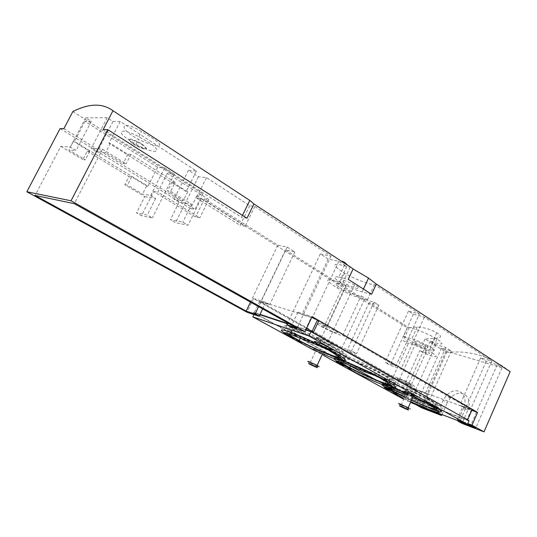 <?xml version="1.0" encoding="UTF-8"?>
<svg xmlns="http://www.w3.org/2000/svg" width="537" height="537" viewBox="0 0 537 537"><rect width="100%" height="100%" fill="white"/><g stroke="black" fill="none" stroke-linecap="round" stroke-linejoin="round"><path stroke-width="0.4" stroke-dasharray="2.69 2.01" d="M404.737 393.567C410.919 396.95 400.615 393.104 394.695 389.842L394.494 389.728C388.291 386.372 398.212 390.01 404.388 393.379L404.737 393.567M409.241 383.559C415.376 386.996 405.026 383.304 399.145 379.981L398.944 379.867C392.782 376.45 402.757 379.934 408.885 383.364L409.241 383.559C415.376 386.996 405.026 383.304 399.145 379.981L398.944 379.867C392.782 376.45 402.757 379.934 408.885 383.364L409.241 383.559M329.866 343.083C337.229 347.164 328.389 344.405 320.347 340.156L318.756 339.297C311.48 335.296 319.602 337.686 327.946 342.049L329.866 343.083M335.457 331.06C342.767 335.222 333.853 332.665 325.858 328.355L324.274 327.483C317.045 323.415 325.247 325.597 333.544 330.007L335.457 331.06C342.767 335.222 333.853 332.665 325.858 328.355L324.274 327.483C317.045 323.415 325.247 325.597 333.544 330.007L335.457 331.06M472.204 409.375C473.715 410.302 473.439 410.402 471.372 409.691L416.598 389.768L410.671 387.063L260.68 302.499C258.492 301.217 258.169 300.787 259.72 301.203L311.769 317.347M313.131 332.9L467.613 419.867M313.111 332.94L310.111 331.396M305.996 329.637L305.526 329.476L311.299 317.192M259.72 301.203L254.323 312.467L260.009 314.353M287.402 323.455L305.526 329.476M254.323 312.467C252.786 312.01 253.128 312.406 255.337 313.662L260.68 302.499M410.577 387.009L406.234 396.689L394.252 390.097M393.359 389.6L391.419 388.54M389.493 387.472L387.68 386.479M384.156 384.539L375.242 379.639M348.191 364.751L341.25 360.931M337.598 358.924L335.101 357.548M333.349 356.581L288.322 331.812M286.711 330.926L255.337 313.662M406.234 396.689L412.255 399.454L416.598 389.768M471.372 409.691L466.801 420.129L412.255 399.454M466.801 420.129C468.855 420.874 469.123 420.8 467.599 419.9M147.789 141.822C165.772 153.307 154.616 154.777 135.921 144.144L130.666 141.023C114.448 130.981 120.221 127.034 138.902 136.72L147.789 141.822M142.083 144.164C149.353 149.998 147.527 150.447 136.613 145.52L133.545 143.721C126.195 138.022 127.719 137.405 138.11 141.869L142.083 144.164M133.109 136.257L138.398 139.305C157.71 148.655 168.571 147.809 150.313 136.881L141.553 131.545C123.644 120.469 117.12 125.732 133.109 136.257M356.414 285.999C363.522 290.443 354.333 288.637 346.499 284.127L344.955 283.207C337.914 278.878 346.405 280.301 354.541 284.899L356.414 285.999M426.13 345.982C432.124 349.641 421.592 346.499 415.86 342.955L415.658 342.834C409.637 339.216 419.793 342.136 425.787 345.774L426.13 345.982M419.464 313.93L374.47 284.556C369.785 284.892 354.688 279.126 344.546 273.199C331.007 264.479 331.745 262.237 346.761 266.473L338.84 261.304L328.147 259.029L320.3 253.941L330.953 256.156L254.807 206.456L249.685 205.691L206.49 177.599L198.475 176.727L188.467 170.263L196.401 171.041L120.214 121.496L112.971 121.469L107.185 117.731L85.698 117.825L91.303 121.382L84.96 121.355L157.603 167.229L164.611 167.92L174.364 174.109L167.275 173.337L208.853 199.589L204.51 198.938L277.877 245.134L287.167 247.06L294.867 251.94L285.536 249.953L364.348 299.565L374.054 302.096L378.894 305.164L369.167 302.6L409.073 327.724C413.597 327.932 428.949 334.142 436.93 339.035L438.064 339.74C445.099 344.875 442.501 345.325 430.271 341.069L435.93 344.633L445.811 347.546L451.288 351.017L441.401 348.077L446.133 351.057L501.994 367.791L497.249 364.697L486.166 361.401L480.675 357.843L491.758 361.112L424.364 317.125L413.356 314.232L408.469 311.064L419.464 313.93L395.863 366.053L342.781 335.383C342.069 336.209 331.148 331.879 323.529 327.785L321.2 326.503C314.078 321.965 316.105 321.938 327.295 326.436L346.05 286.255C334.786 282.1 332.591 282.502 339.451 287.476L341.733 288.819C349.211 293.081 360.22 297.062 361.139 295.78L367.442 299.76C362.858 299.861 347.781 293.954 337.565 288.114C323.892 279.589 324.523 277.575 339.458 282.086L346.05 286.255M342.781 335.383L361.139 295.78M432.231 352.749C439.36 357.736 436.823 358.025 424.633 353.621L419.8 350.668C429.875 354.621 432.137 354.675 426.586 350.836C420.833 347.372 409.456 342.908 408.268 343.62L403.253 340.559C407.704 340.941 423.042 347.258 431.09 352.064L432.231 352.749M430.271 341.069L424.633 353.621M403.455 336.33L411.845 338.82C418.088 340.82 424.25 343.552 430.338 347.003L431.144 347.493C435.869 350.648 435.386 351.44 429.687 349.862L421.263 347.298L403.455 336.33L407.308 327.839L417.182 327.033C424.055 327.348 430.567 329.268 436.722 332.786L437.521 333.276C442.199 336.498 441.32 338.169 434.876 338.297L425.015 338.961L446.583 352.507L421.881 407.925M133.364 144.077L136.432 145.883C147.346 150.81 149.172 150.36 141.902 144.534L137.922 142.238C127.531 137.767 126.014 138.385 133.364 144.077M371.604 294.276L362.126 291.906C356.112 290.248 349.547 287.463 342.425 283.549C333.524 278.179 332.336 276.031 338.86 277.099L345.472 262.989L353.124 268.883M353.091 268.956L342.948 262.224M510.15 371.664C491.006 356.36 469.821 349.976 446.583 352.507M72.851 111.555L202.751 193.81L196.931 195.683L407.308 327.839M415.255 404.301L409.973 401.408L415.222 389.687L313.413 332.296M306.56 328.436L253.531 298.538L246.96 312.212M196.931 195.683L190.534 208.537L60.084 128.585M425.015 338.961L421.263 347.298M438.373 411.1L443.099 400.427L446.119 395.709C450.154 391.453 454.43 389.949 458.94 391.204C464.908 394.158 466.478 399.729 463.653 407.932L467.801 410.315L462.062 423.411M467.801 410.315C470.607 402.153 469.023 396.595 463.048 393.641C458.538 392.372 454.268 393.863 450.248 398.098L447.24 402.79L443.099 400.427M442.032 414.584L447.24 402.79M338.86 277.099L348.251 279.327M242.476 215.377L241.529 217.31L103.198 129.578M246.986 218.25L241.529 217.31M202.751 193.81L195.045 209.316L190.534 208.537M63.863 128.672L195.045 209.316M418.732 405.636L416.276 404.294L425.928 407.992L423.089 406.428L409.973 401.408M167.275 173.337L157.777 192.159L199.824 217.794L195.542 216.995L153.689 191.548L141.479 215.706L136.559 212.847L147.319 215.015L152.3 217.928L141.479 215.706M208.853 199.589L199.824 217.794M157.603 167.229L147.997 186.191L74.495 141.379L73.28 141.312L89.773 151.36L87.296 151.172L82.913 159.617L85.363 159.858L68.783 149.91L76.126 150.474L70.428 147.037L60.795 146.373L35.059 195.441M84.96 121.355L74.495 141.379M85.698 117.825L70.428 147.037M107.185 117.731L91.223 148.467L97.116 152.078L105.561 152.723L123.121 163.543L126.088 163.832L102.46 149.246L91.223 148.467M102.46 149.246L74.301 203.671M120.214 121.496L108.971 143.245L186.151 191.548L187.742 191.769L172.035 181.929L175.19 182.318L170.652 191.347L167.517 190.897L183.312 200.623L173.981 199.14L179.096 202.274L191.689 204.335L170.652 191.347M196.401 171.041L186.151 191.548M206.49 177.599L196.367 197.938L201.221 198.663L187.997 225.258L175.525 222.694L170.397 219.667L182.808 222.164L187.997 225.258M249.685 205.691L240.099 225.305L196.367 197.938M175.19 182.318L130.874 154.495L126.088 163.832M191.689 204.335L182.808 222.164M201.221 198.663L245.147 226.252L240.099 225.305M254.807 206.456L245.147 226.252M330.953 256.156L297.028 328.107M130.874 154.495L127.88 154.267L110.421 143.325L108.971 143.245M60.795 146.373L82.913 159.617M277.877 245.134L250.484 302.103M204.51 198.938L195.542 216.995M87.296 151.172L129.034 176.552L124.853 184.741L144.762 196.663L136.559 212.847M153.689 191.548L157.777 192.159M129.034 176.552L131.666 176.881L146.641 186.003L147.997 186.191M369.167 302.6L347.05 350.507L393.332 376.632C394.366 376.256 405.697 380.995 411.57 384.277C417.303 387.808 415.148 387.479 405.113 383.284L419.8 350.668M405.113 383.284L415.886 389.365L425.572 392.889L428.412 394.494L423.089 406.428M435.93 344.633L415.886 389.365M393.332 376.632L408.268 343.62M409.073 327.724L403.253 340.559M327.295 326.436L312.312 317.776L301.955 314.561L297.907 312.232L312.111 316.615M338.84 261.304L312.312 317.776M346.761 266.473L339.458 282.086M374.47 284.556L367.442 299.76M486.166 361.401L459.987 421.048L457.135 419.464L467.781 423.539M459.987 421.048L467.593 423.968M457.135 419.464L462.632 406.959L471.801 410.302M415.222 389.687L428.412 394.494M462.632 406.959L459.786 405.321L470.66 409.275L400.931 368.986L390.177 365.294L385.123 362.388L395.863 366.053M253.531 298.538L265.768 302.318L269.735 304.566L260.707 301.76L342.076 347.694L351.54 350.929L356.534 353.755L347.05 350.507M297.907 312.232L290.933 326.986M262.627 308.889L265.768 302.318M480.675 357.843L459.786 405.321M491.758 361.112L470.66 409.275M424.364 317.125L400.931 368.986M413.356 314.232L390.177 365.294M408.469 311.064L385.123 362.388M328.147 259.029L301.955 314.561M285.536 249.953L260.707 301.76M294.867 251.94L269.735 304.566M364.348 299.565L342.076 347.694M374.054 302.096L351.54 350.929M378.894 305.164L356.534 353.755M445.811 347.546L425.572 392.889M451.288 351.017L425.928 407.992M320.3 253.941L287.671 322.878M287.167 247.06L258.612 306.647M441.401 348.077L416.276 404.294M446.133 351.057L421.344 406.637M437.588 412.872L438.239 411.396M463.653 407.932L458.027 420.726M501.994 367.791L475.762 427.962M497.249 364.697L470.815 425.203M174.364 174.109L152.3 217.928M164.611 167.92L150.696 195.441L142.513 194.139L127.47 185.117L124.853 184.741M144.762 196.663L155.676 198.442L150.696 195.441M155.676 198.442L147.319 215.015M198.475 176.727L175.525 222.694M179.096 202.274L170.397 219.667M188.467 170.263L173.981 199.14M187.742 191.769L183.312 200.623M172.035 181.929L167.517 190.897M131.666 176.881L127.47 185.117M146.641 186.003L142.513 194.139M91.303 121.382L76.126 150.474M73.28 141.312L68.783 149.91M89.773 151.36L85.363 159.858M110.421 143.325L105.561 152.723M112.971 121.469L97.116 152.078M127.88 154.267L123.121 163.543M387.016 387.392C385.096 385.714 387.506 386.11 394.239 388.58C403.851 392.258 414.202 396.89 425.284 402.461M433.171 406.751C436.326 408.644 437.521 409.671 436.749 409.838M405.677 392.816L414.101 396.601M396.387 388.238L397.756 388.989C408.154 394.433 418.551 399.152 428.956 403.146C437.89 406.287 438.467 405.569 430.674 400.985L427.6 399.32C418.336 394.42 403.743 387.915 396.031 385.23C388.385 382.733 388.499 383.74 396.387 388.238M404.012 396.521L412.376 400.441M392.708 383.089C403.945 387.325 416.115 392.735 429.204 399.327C446.509 408.617 447.663 410.617 432.654 405.341C420.679 400.864 401.199 391.876 390.949 386.116C380.471 380.075 381.055 379.062 392.708 383.089M391.95 386.029L398.051 389.406C408.771 394.923 419.323 399.689 429.707 403.696C440.998 407.744 441.407 406.778 430.936 400.81C421.706 395.756 405.173 388.238 395.91 384.875C387.761 381.975 385.922 382.042 390.399 385.063M339.015 361.482C337.397 359.938 339.572 360.22 345.533 362.334C354.668 365.737 365.059 370.349 376.699 376.175M385.72 381.035C389.734 383.405 391.379 384.734 390.654 385.029M349.902 363.126L351.426 363.958C362.623 369.832 373.336 374.678 383.566 378.504C392.191 381.404 392.144 380.303 383.431 375.209L379.766 373.222C369.684 367.905 354.816 361.327 347.52 358.924C340.411 356.776 341.203 358.179 349.902 363.126M343.781 356.514C354.433 360.401 366.617 365.778 380.337 372.651C399.964 383.109 402.421 385.881 387.707 380.948C375.853 376.645 355.447 367.227 344.21 360.898C332.853 354.339 332.712 352.883 343.781 356.514M384.472 379.149C395.44 382.921 395.104 381.505 383.472 374.893C373.376 369.362 356.299 361.623 347.311 358.481C336.672 355.091 338.31 357.145 352.225 364.657C363.623 370.51 374.376 375.343 384.472 379.149M286.516 333.115C285.181 331.705 287.087 331.866 292.235 333.618C300.733 336.659 311.037 341.19 323.146 347.217L322.348 347.063M333.786 352.903C338.787 355.816 340.988 357.508 340.391 357.971M299.237 335.759L300.955 336.692C311.111 342.163 326.026 348.896 334.074 351.641C342.277 354.232 341.498 352.681 331.718 346.983L327.241 344.566C316.239 338.8 301.183 332.188 294.444 330.148C288.027 328.443 289.624 330.309 299.237 335.759M337.229 355.669L335.994 354.735M290.228 327.429C300.089 330.879 312.131 336.135 326.355 343.203C348.869 355.098 352.99 358.817 338.706 354.366C327.046 350.292 305.519 340.344 293.128 333.329C280.858 326.228 279.891 324.261 290.228 327.429M335.142 352.386C345.68 355.816 344.459 353.856 331.483 346.499C320.381 340.431 302.754 332.463 294.135 329.597C284.073 326.671 286.845 329.389 302.452 337.766C314.554 343.969 325.449 348.835 335.142 352.386M408.952 408.073C411.342 409.389 411.268 409.563 408.724 408.603M413.819 395.138C416.92 396.823 417.074 397.179 414.275 396.205M317.985 365.831C320.025 366.979 320.065 367.194 318.099 366.469M314.937 349.48L322.851 353.077C325.67 354.635 325.972 355.044 323.757 354.306L315.79 350.668C313.084 349.171 312.803 348.775 314.937 349.48M319.387 339.532L321.146 340.478C329.933 345.123 339.619 348.151 331.577 343.68L329.423 342.525C320.274 337.753 311.44 335.162 319.387 339.532M394.467 389.627L394.702 389.755C401.179 393.326 412.463 397.534 405.704 393.836L405.294 393.614C398.508 389.916 387.687 385.955 394.467 389.627M401.569 397.179C406.536 399.186 407.388 399.239 404.133 397.333L403.717 397.112C396.924 393.433 386.116 389.419 392.909 393.071M431.07 408.905C418.692 404.052 406.167 398.373 393.5 391.869M381.794 384.398C382.129 383.854 385.204 384.66 391.023 386.808M413.477 395.897L405.885 392.359M302.908 344.204L308.466 347.238M314.46 350.507L323.281 355.326M402.978 398.823L411.329 402.79M336.921 358.219C325.301 353.883 312.312 348.043 297.954 340.7L293.142 338.142M386.029 384.653C373.96 380.028 361.179 374.255 347.687 367.335M333.766 358.427C334.121 357.904 336.86 358.555 341.995 360.387M259.861 314.675L254.699 312.957L409.207 398.018L469.036 420.672M305.835 329.973L287.241 323.784M253.934 314.554L254.699 312.957M407.69 401.394L409.207 398.018M317.387 366.187L309.346 362.388M408.342 408.449L400.683 404.911M329.839 351.03L325.348 348.627L327.241 344.566M322.254 347.043C306.144 338.86 287.006 331.363 288.57 333.732M381.666 379.088L377.994 377.115L379.766 373.222M376.014 376.088C360.045 367.865 338.451 359.307 340.914 362.066M412.309 400.602L403.938 396.682M429.016 404.717L425.935 403.059L427.6 399.32M424.747 402.441C409.181 394.326 385.398 384.821 388.788 387.949M417.182 327.033L411.845 338.82M363.448 289.054L362.126 291.906M434.876 338.297L429.687 349.862M415.86 342.955L394.695 389.842M346.499 284.127L320.347 340.156M354.541 284.899L327.946 342.049M425.787 345.774L404.388 393.379M410.671 387.063L406.328 396.736M135.921 144.144L138.398 139.305M323.529 327.785L341.733 288.819M436.722 332.786L430.338 347.003M136.613 145.52L136.432 145.883M138.11 141.869L137.922 142.238M350.097 267.151L342.425 283.549M436.93 339.035L431.09 352.064M344.546 273.199L337.565 288.114M411.57 384.277L426.586 350.836M450.248 398.098L446.119 395.709M138.902 136.72L141.553 131.545M413.416 398.118L404.979 394.38M396.856 390.976L397.756 388.989M429.204 399.327C423.364 393.936 403.166 385.68 394.554 382.445C383.881 378.679 384.868 380.31 386.875 381.921L390.949 386.116M398.051 389.406L399.857 389.661L431.466 403.059C439.501 405.959 442.354 406.435 440.025 404.502C437.172 402.683 434.876 401.575 433.131 401.179L430.936 400.81M350.614 365.724L351.426 363.958M380.337 372.651C375.397 367.899 354.004 358.716 345.727 355.87C335.813 352.507 336.947 354.306 339.458 356.299L344.21 360.898M352.225 364.657L386.325 378.511C393.883 381.156 396.38 381.418 393.802 379.297C390.56 377.169 387.674 375.799 385.143 375.195L383.472 374.893M300.257 338.176L300.955 336.692M326.355 343.203C324.751 341.532 316.971 337.135 309.809 333.927L292.256 326.785C283.187 323.865 284.583 325.878 287.476 328.181L293.128 333.329M302.452 337.766L302.962 337.867C306.405 338.807 310.809 340.559 316.159 343.116L337.095 351.742C343.398 353.903 345.727 354.118 344.076 352.4C341.149 349.976 337.149 348.043 332.067 346.613L331.483 346.499M322.509 353.823L322.851 353.077M319.877 343.197L321.146 340.478M393.493 392.419L394.702 389.755M403.717 397.112L405.294 393.614M327.469 346.734L329.423 342.525M311.051 364.898L311.091 363.294M310.124 362.804L315.79 350.668M401.052 405.106L406.603 392.742M401.898 407.167L401.877 405.522M334.94 358.864L334.497 358.703M289.611 334.074L290.168 334.269M384.143 385.298L383.807 385.17M343.143 362.831L343.552 362.985M411.657 402.045L403.321 398.071"/><path stroke-width="0.81" d="M311.769 317.347L318.877 320.629L472.204 409.375L467.613 419.867M310.111 331.396L305.996 329.637M260.009 314.353L287.402 323.455M394.252 390.097L393.359 389.6M391.419 388.54L389.493 387.472M387.68 386.479L384.156 384.539M375.242 379.639L348.191 364.751M341.25 360.931L337.598 358.924M335.101 357.548L333.349 356.581M288.322 331.812L286.711 330.926M258.612 306.647L255.055 314.071L259.089 316.286L246.96 312.212L26.85 191.763L60.084 128.585L63.863 128.672L72.851 111.555C89.135 103.305 102.507 103.03 112.971 110.736L103.198 129.578L107.863 129.685L246.986 218.25L253.954 203.973L249.799 200.408L112.971 110.736M253.954 203.973L353.124 268.883L348.251 279.327L371.604 294.276L376.323 284.066L368.53 278.099L353.091 268.956M342.948 262.224C341.284 260.646 342.129 260.901 345.472 262.989M376.323 284.066L510.15 371.664L483.998 431.869L472.003 425.156L477.574 412.403L312.111 316.615L305.016 331.718L71.025 200.784L107.863 129.685M26.85 191.763L71.025 200.784M421.344 406.637L421.189 406.986L437.427 413.228L441.609 415.531L421.881 407.925L415.255 404.301M313.413 332.296L306.56 328.436M467.593 423.968L475.762 427.962L457.873 421.089L462.062 423.411L483.998 431.869M441.609 415.531L442.032 414.584M249.799 200.408L242.476 215.377M421.189 406.986L418.732 405.636M250.484 302.103L246.161 311.091L35.059 195.441L74.301 203.671L297.028 328.107L286.812 324.69L290.933 326.986L305.016 331.718M255.055 314.071L246.161 311.091M467.781 423.539L472.003 425.156M471.801 410.302L477.574 412.403M259.089 316.286L262.627 308.889M287.671 322.878L286.812 324.69M437.427 413.228L437.588 412.872M458.027 420.726L457.873 421.089M413.416 398.118L423.122 402.139L425.284 402.461L433.171 406.751M436.749 409.838C435.762 409.939 432.889 409.087 428.117 407.274L412.309 400.602M391.023 386.808L405.677 392.816M414.101 396.601L432.305 405.603C444.985 412.738 444.576 413.839 431.07 408.905M388.788 387.949L394.782 391.795L404.012 396.521M412.376 400.441C430.399 408.684 442.092 411.906 429.016 404.717M343.552 362.985C349.587 365.126 361.126 370.174 365.167 372L376.699 376.175L385.72 381.035M390.654 385.029C389.828 385.224 387.204 384.499 382.787 382.868C372.893 379.223 355.695 371.289 346.103 365.959L339.015 361.482M341.995 360.387C352.453 364.099 372.51 373.202 384.552 379.713C398.669 387.633 399.166 389.278 386.029 384.653M340.914 362.066C341.525 362.898 343.955 364.482 348.204 366.818L349.735 367.65C360.945 373.49 371.658 378.357 381.874 382.237C390.48 385.19 390.406 384.143 381.666 379.088M323.146 347.217L333.786 352.903M340.391 357.971C339.746 358.273 337.397 357.696 333.349 356.253C323.643 352.802 305.546 344.452 294.974 338.552L286.516 333.115M293.142 338.142C279.2 330.349 277.595 328.12 288.322 331.463C298.324 334.846 318.971 344.183 332.188 351.319C347.989 360.159 349.567 362.462 336.921 358.219M288.57 333.732C289.081 334.672 292.034 336.632 297.431 339.599L299.149 340.532C316.233 349.775 343.559 360.75 337.229 355.669M335.994 354.735L329.839 351.03M400.897 406.18L407.268 409.12C409.093 410.114 409.04 410.248 407.106 409.516L401.898 407.167C399.031 405.697 398.696 405.368 400.897 406.18M400.683 404.911C398.011 403.475 397.971 403.24 400.562 404.207L408.952 408.073L407.268 409.12M405.885 392.359C403.589 391.043 403.69 390.829 406.18 391.708L413.819 395.138L408.201 407.677M309.346 362.388C307.345 361.26 307.298 361.045 309.211 361.743L317.985 365.831L316.286 366.838C317.844 367.711 317.877 367.865 316.387 367.315L311.051 364.898C308.345 363.502 307.869 363.113 309.627 363.737L316.286 366.838M317.461 343.653L319.22 344.593C328.026 349.218 337.692 352.326 329.624 347.882L327.469 346.734C318.3 341.975 309.493 339.31 317.461 343.653M392.909 393.071L401.569 397.179M403.321 398.071C398.514 395.735 395.239 393.675 393.5 391.869C385.714 387.781 381.814 385.291 381.794 384.398M414.275 396.205L413.477 395.897M411.329 402.79L467.432 424.337L308.95 335.987L252.826 316.864L302.908 344.204M308.466 347.238L314.46 350.507M323.281 355.326L402.978 398.823M383.807 385.17C376.981 382.633 365.173 377.417 357.608 373.591C352.688 371.114 349.379 369.026 347.687 367.335C338.411 362.475 333.772 359.508 333.766 358.427M467.432 424.337L469.036 420.672L310.963 331.685L305.835 329.973M287.241 323.784L259.861 314.675M308.95 335.987L310.963 331.685M252.826 316.864L253.934 314.554M318.099 366.469L317.387 366.187M408.724 408.603L408.342 408.449M325.348 348.627L322.254 347.043M377.994 377.115L376.014 376.088M390.399 385.063L391.95 386.029M403.938 396.682L392.903 391.043L387.016 387.392M425.935 403.059L424.747 402.441M318.877 320.629L313.131 332.9M368.53 278.099L363.448 289.054M317.488 319.871L311.749 332.121M404.979 394.38L392.366 389.224M429.298 409.55C438.058 412.785 441.085 413.302 438.373 411.107L432.305 405.603M396.158 392.534L396.856 390.976M384.143 385.298C392.567 388.338 395.138 388.553 391.849 385.942C388.64 383.727 386.21 381.646 384.552 379.713M349.735 367.65L350.614 365.724M322.348 347.063L290.168 334.269M334.94 358.864C343.774 361.998 345.278 361.468 339.444 357.273L332.188 351.319M299.149 340.532L300.257 338.176M317.132 365.375L322.509 353.823M319.22 344.593L319.877 343.197M393.144 393.198L393.493 392.419M334.497 358.703C326.999 355.917 318.461 352.165 308.869 347.446C303.486 344.7 299.847 342.458 297.954 340.7M294.974 338.552L294.256 338.417C283.805 335.216 279.502 330.309 289.611 334.074M346.103 365.959L344.425 365.67C342.848 365.469 338.182 363.213 336.524 361.75C335.363 360.515 337.572 360.877 343.143 362.831M429.036 409.449L411.657 402.045M392.903 391.043L390.768 390.701C388.842 390.204 386.714 389.13 384.371 387.479C383.304 386.304 385.868 386.848 392.044 389.11"/></g></svg>
